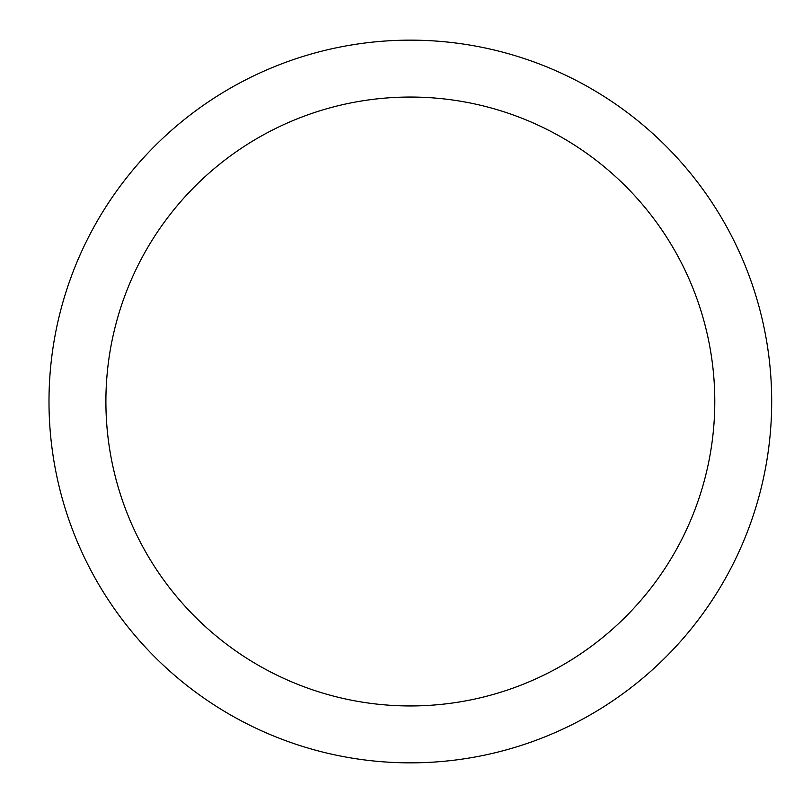 <?xml version="1.0" encoding="UTF-8"?>
<svg xmlns="http://www.w3.org/2000/svg" width="803" height="803" viewBox="0 0 803 803"><rect width="100%" height="100%" fill="white"/><g stroke="black" fill="none" stroke-linecap="round" stroke-linejoin="round"><path stroke-width="1.2" d="M410.343 40.15A361.35 361.35 0 0 1 771.693 401.5A361.35 361.35 0 0 1 410.343 762.85A361.35 361.35 0 0 1 48.993 401.5A361.35 361.35 0 0 1 410.343 40.15M410.343 705.947A304.447 304.447 0 0 1 105.896 401.5A304.447 304.447 0 0 1 410.343 97.053A304.447 304.447 0 0 1 714.79 401.5A304.447 304.447 0 0 1 410.343 705.947"/></g></svg>
